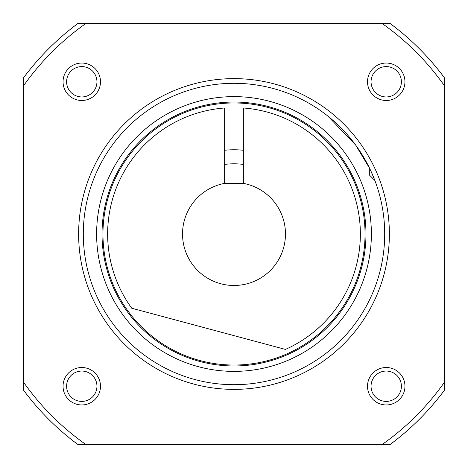 <?xml version="1.0" encoding="UTF-8"?>
<svg xmlns="http://www.w3.org/2000/svg" width="468" height="468" viewBox="0 0 468 468"><rect width="100%" height="100%" fill="white"/><g stroke="black" fill="none" stroke-linecap="round" stroke-linejoin="round"><path stroke-width="0.7" d="M224.64 183.38A51.48 51.48 0 0 0 234 285.48A51.48 51.48 0 0 0 243.36 183.38L224.64 183.38L224.64 107.985A126.36 126.36 0 0 0 131.742 308.231L285.439 349.415A126.36 126.36 0 0 0 243.36 107.985L243.36 183.38L224.64 183.38M224.64 164.426A70.2 70.2 0 0 1 243.36 164.426M243.36 150.281A84.24 84.24 0 0 0 224.64 150.281M234 365.04A131.04 131.04 0 0 0 365.04 234A131.04 131.04 0 0 0 234 102.96A131.04 131.04 0 0 0 102.96 234A131.04 131.04 0 0 0 234 365.04M234 102.024A131.976 131.976 0 0 1 365.976 234A131.976 131.976 0 0 1 234 365.976A131.976 131.976 0 0 1 102.024 234A131.976 131.976 0 0 1 234 102.024M234 371.381A137.381 137.381 0 0 0 371.381 234A137.381 137.381 0 0 0 234 96.619A137.381 137.381 0 0 0 96.619 234A137.381 137.381 0 0 0 234 371.381M234 83.304A150.696 150.696 0 0 1 384.696 234A150.696 150.696 0 0 1 234 384.696A150.696 150.696 0 0 1 83.304 234A150.696 150.696 0 0 1 234 83.304M234 389.376A155.376 155.376 0 0 0 389.376 234A155.376 155.376 0 0 0 234 78.624A155.376 155.376 0 0 0 78.624 234A155.376 155.376 0 0 0 234 389.376M66.602 81.771A15.175 15.175 0 0 0 81.771 96.946A15.175 15.175 0 0 0 96.946 81.771A15.175 15.175 0 0 0 81.771 66.602A15.175 15.175 0 0 0 66.602 81.771M100.491 81.771A18.72 18.72 0 0 1 81.771 100.491A18.72 18.72 0 0 1 63.051 81.771A18.72 18.72 0 0 1 81.771 63.051A18.72 18.72 0 0 1 100.491 81.771M81.771 401.398A15.175 15.175 0 0 0 96.946 386.229A15.175 15.175 0 0 0 81.771 371.054A15.175 15.175 0 0 0 66.602 386.229A15.175 15.175 0 0 0 81.771 401.398M81.771 367.509A18.72 18.72 0 0 1 100.491 386.229A18.72 18.72 0 0 1 81.771 404.949A18.72 18.72 0 0 1 63.051 386.229A18.72 18.72 0 0 1 81.771 367.509M401.398 386.229A15.175 15.175 0 0 0 386.229 371.054A15.175 15.175 0 0 0 371.054 386.229A15.175 15.175 0 0 0 386.229 401.398A15.175 15.175 0 0 0 401.398 386.229M367.509 386.229A18.72 18.72 0 0 1 386.229 367.509A18.72 18.72 0 0 1 404.949 386.229A18.72 18.72 0 0 1 386.229 404.949A18.72 18.72 0 0 1 367.509 386.229M386.229 66.602A15.175 15.175 0 0 0 371.054 81.771A15.175 15.175 0 0 0 386.229 96.946A15.175 15.175 0 0 0 401.398 81.771A15.175 15.175 0 0 0 386.229 66.602M386.229 100.491A18.72 18.72 0 0 1 367.509 81.771A18.72 18.72 0 0 1 386.229 63.051A18.72 18.72 0 0 1 404.949 81.771A18.72 18.72 0 0 1 386.229 100.491M374.88 180.502L369.72 175.342L369.72 168.509L355.668 145.08L327.969 116.193M374.499 179.507L370.562 170.288L374.499 179.507M23.4 381.993L23.4 389.99A262.08 262.08 0 0 0 78.01 444.6L389.99 444.6A262.08 262.08 0 0 0 444.6 389.99L444.6 78.01A262.08 262.08 0 0 0 389.99 23.4L78.01 23.4A262.08 262.08 0 0 0 23.4 78.01L23.4 381.993A257.4 257.4 0 0 0 86.007 444.6M381.993 23.4A257.4 257.4 0 0 1 444.6 86.007M23.4 86.007A257.4 257.4 0 0 1 86.007 23.4M444.6 381.993A257.4 257.4 0 0 1 381.993 444.6"/></g></svg>
